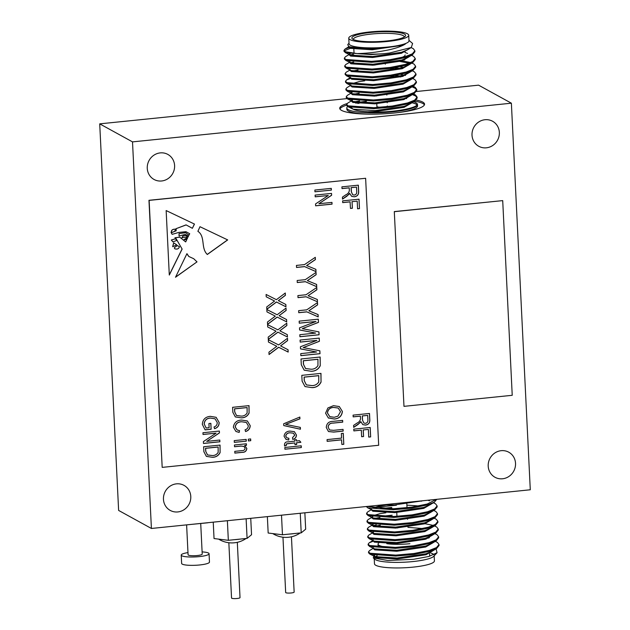 <?xml version="1.0" encoding="UTF-8"?>
<svg xmlns="http://www.w3.org/2000/svg" width="630" height="630" viewBox="0 0 630 630"><rect width="100%" height="100%" fill="white"/><g stroke="black" fill="none" stroke-linecap="round" stroke-linejoin="round"><path stroke-width="0.94" d="M237.321 542.32L240.022 597.618A4.245 0.764 177.2 0 1 237.014 598.5A4.245 0.764 177.2 0 1 231.541 598.027L228.84 542.729M240.345 539.075A15.829 2.859 177.2 0 1 237.392 539.438A15.829 2.859 177.2 0 1 234.242 539.697M291.446 536.791L294.147 592.09A4.245 0.764 177.2 0 1 291.139 592.972A4.245 0.764 177.2 0 1 285.666 592.507L282.964 537.201M294.47 533.547A15.829 2.859 177.2 0 1 291.517 533.909A15.829 2.859 177.2 0 1 288.367 534.169M373.346 548.25L369.621 550.502L368.503 551.864L370.007 553.25L395.734 555.117L413.989 553.494L429.495 550.368L436.543 547.565L439.008 544.54L437.472 542.477L435.306 541.351M368.503 551.864L368.55 552.825L370.054 554.211L395.782 556.077L414.036 554.463L429.542 551.337L436.59 548.533L439.055 545.509L439.008 544.54M366.928 506.457L393.466 508.764L411.721 507.142L427.234 504.016L436.393 499.362M366.29 506.528L367.786 507.859L393.514 509.725L411.768 508.111L427.282 504.984L434.33 502.181L436.787 499.322M371.456 509.623L367.731 511.875L366.621 513.237L368.117 514.623L393.844 516.49L412.099 514.867L427.613 511.741L434.653 508.938L437.118 505.914L435.582 503.85L433.416 502.724M366.621 513.237L366.668 514.198L368.164 515.584L393.892 517.451L412.146 515.836L427.66 512.71L434.708 509.906L437.165 506.882L437.118 505.914M421.509 501.181L420.115 501.031M371.834 517.348L368.109 519.6L366.991 520.963L368.495 522.349L394.223 524.215L412.477 522.593L427.99 519.466L435.031 516.663L437.496 513.639L435.96 511.576L433.794 510.45M366.991 520.963L367.038 521.923L368.542 523.309L394.27 525.176L412.524 523.562L428.038 520.435L435.078 517.632L437.543 514.608L437.496 513.639M373.204 524.475L368.487 527.326L367.369 528.688L368.873 530.074L394.6 531.941L412.855 530.318L428.369 527.192L435.409 524.388L437.874 521.364L436.338 519.301L434.172 518.175M367.369 528.688L367.416 529.649L368.92 531.035L394.648 532.901L412.902 531.287L428.416 528.16L435.456 525.357L437.921 522.333L437.874 521.364M372.684 532.744L368.865 535.051L367.747 536.413L369.251 537.799L394.978 539.666L413.233 538.044L428.739 534.917L435.787 532.114L438.252 529.09L436.716 527.026L434.503 525.932M432.424 525.231L424.966 523.703M367.747 536.413L367.794 537.374L369.298 538.76L395.026 540.627L413.28 539.012L428.786 535.886L435.834 533.082L438.299 530.058L438.252 529.09M373.165 541.257L369.243 542.776L368.125 544.139L369.629 545.525L395.356 547.391L413.611 545.769L429.117 542.643L436.165 539.839L438.63 536.815L437.094 534.752L434.928 533.626M368.125 544.139L368.172 545.1L369.676 546.486L395.404 548.352L413.658 546.738L429.164 543.611L436.212 540.808L438.677 537.784L438.63 536.815M391.789 507.465L379.496 508.741M391.836 508.426L386.032 508.898M392.167 515.19L379.874 516.466M372.897 517.852L372.031 518.081M379.921 517.427L372.944 518.813M376.362 524.877L372.409 525.806M380.3 525.152L373.322 526.538M375.677 541.603L374.078 541.989M430.699 553.006A30.012 5.418 177.2 0 1 433.928 554.715M437.07 552.731L433.692 556.337A30.012 5.418 177.2 0 1 412.87 561.566A30.012 5.418 177.2 0 1 374.763 559.22L373.299 557.936L387.773 560.495L413.532 559.306L428.888 556.455L437.07 552.731L436.196 549.368M374.59 557.314A30.012 5.418 177.2 0 1 377.181 555.707M373.818 555.92L373.299 557.936M434.172 555.817L434.424 560.881A30.012 5.418 177.2 0 1 413.138 567.126A30.012 5.418 177.2 0 1 374.472 563.811L374.228 558.755M379.386 542.257L378.441 543.257A25.476 4.599 -2.8 0 0 378.047 544.123A25.476 4.599 -2.8 0 0 391.332 547.501M409.917 543.706A22.649 4.087 177.2 0 1 386.796 543.666M411.162 47.581L413.327 48.707L414.855 50.77L414.902 51.739L412.445 54.763L405.397 57.566L389.883 60.693L371.629 62.307L345.901 60.441L344.405 59.055L344.358 58.094L345.468 56.732L349.288 54.424M414.855 50.77L412.398 53.794L405.35 56.598L389.836 59.724L371.582 61.346L345.854 59.48L344.358 58.094M397.877 112.62A35.39 6.387 -2.8 0 0 417.556 105.903L417.485 104.509A35.39 6.387 177.2 0 1 392.388 111.872A35.39 6.387 177.2 0 1 346.799 107.966A35.39 6.387 177.2 0 1 347.602 106.509M416.832 104.698A35.39 6.387 -2.8 0 0 412.162 102.816M401.845 99.154L404.216 99.461M413.808 101.658L415.965 102.785A35.39 6.387 177.2 0 1 417.485 104.509M346.799 107.966L346.862 109.36A35.39 6.387 -2.8 0 0 367.109 114.124M355.808 103.218A35.39 6.387 177.2 0 1 358.415 102.619M412.17 94.484L415.635 96.02L417.076 97.611M413.43 93.933L415.587 95.059L417.123 97.122L417.17 98.091L414.713 101.115L407.665 103.919L392.151 107.045L373.897 108.659L348.169 106.793L346.673 105.407L346.626 104.446L347.736 103.084L352.454 100.233L351.587 101.296L352.863 102.438L374.866 103.848L403.751 99.603L411.847 94.894M417.123 97.122L414.666 100.146L407.618 102.95L392.104 106.076L373.85 107.698L348.122 105.832L346.626 104.446M412.02 86.83L415.257 88.294L416.698 89.885M413.052 86.208L415.209 87.334L416.745 89.397L416.792 90.366L414.335 93.39L407.287 96.193L391.773 99.32L373.519 100.934L347.791 99.067L346.295 97.681L346.248 96.721L347.358 95.358L351.091 93.106M416.745 89.397L414.288 92.421L407.24 95.224L391.726 98.351L373.472 99.973L347.744 98.107L346.248 96.721M390.403 76.175L400.759 76.939M412.674 78.482L414.831 79.608L416.367 81.672L416.414 82.64L413.957 85.664L406.909 88.468L391.395 91.594L373.141 93.209L347.413 91.342L345.917 89.956L345.87 88.995L346.98 87.633L350.713 85.381M395.081 75.458L403.082 76.285M416.367 81.672L413.91 84.696L406.862 87.499L391.348 90.626L373.094 92.248L347.366 90.381L345.87 88.995M390.025 68.45L397.569 68.922M412.296 70.757L414.453 71.883L415.989 73.946L416.036 74.915L413.579 77.939L406.531 80.742L391.017 83.869L372.763 85.483L347.036 83.617L345.539 82.231L345.492 81.27L346.602 79.908L351.39 78.159M394.703 67.733L400.334 68.253M415.989 73.946L413.532 76.97L406.484 79.774L390.97 82.9L372.716 84.522L346.988 82.656L345.492 81.27M400.003 61.488L409.256 63.165M411.87 63.063L414.083 64.158L415.611 66.221L415.658 67.189L413.201 70.213L406.153 73.017L390.639 76.143L372.385 77.758L346.657 75.891L345.161 74.505L345.114 73.545L346.224 72.182L350.248 69.906M399.955 60.527L409.784 62.362M415.611 66.221L413.154 69.245L406.106 72.048L390.592 75.175L372.338 76.797L346.61 74.931L345.114 73.545M411.54 55.306L413.705 56.432L415.233 58.495L415.28 59.464L412.823 62.488L405.775 65.292L390.261 68.418L372.007 70.032L346.279 68.166L344.783 66.78L344.736 65.819L345.846 64.457L349.87 62.181M415.233 58.495L412.776 61.52L405.728 64.323L390.214 67.449L371.96 69.072L346.232 67.205L344.736 65.819M354.17 101.91L359.549 100.91M353.792 94.185L359.171 93.185M351.28 93.838L352.146 93.61M351.816 86.846L353.414 86.46M350.902 86.113L351.768 85.885M351.438 79.12L353.036 78.734M352.658 71.009L358.037 70.009M350.682 63.669L352.28 63.283M350.634 62.709L353.729 62M351.902 55.558L354.131 55.101M350.256 54.983L353.351 54.275M348.768 38.178L349.044 43.738A30.012 5.418 -2.8 0 0 387.702 47.053A30.012 5.418 -2.8 0 0 408.988 40.808L408.712 35.241A30.012 5.418 -2.8 0 0 370.046 31.933A30.012 5.418 -2.8 0 0 348.768 38.178A30.012 5.418 -2.8 0 0 387.434 41.486A30.012 5.418 -2.8 0 0 408.712 35.241M408.957 40.304L412.603 43.502L411.28 47.51L389.474 53.022L383.481 53.708A35.39 6.387 177.2 0 1 357.131 53.589C367.054 53.392 377.527 52.164 388.552 49.92C396.286 48.211 401.909 46.226 405.421 43.958C401.373 45.423 395.49 46.557 387.796 47.36L363.557 48.707L348.729 46.707L347.752 44.58L349.012 43.234M386.529 40.989A26.893 4.851 177.2 0 1 352.375 38.887A26.893 4.851 177.2 0 1 370.952 32.429A26.893 4.851 177.2 0 1 405.192 36.304A26.893 4.851 177.2 0 1 386.529 40.989M404.247 37.028A25.476 4.599 -2.8 0 0 404.255 36.855A25.476 4.599 -2.8 0 0 371.432 34.044A25.476 4.599 -2.8 0 0 353.359 39.343A25.476 4.599 -2.8 0 0 353.383 39.517M376.732 102.785L376.913 106.494A5.237 0.945 -2.8 0 0 382.3 107.179M347.059 103.588A42.462 7.662 -2.8 0 0 339.727 108.313A42.462 7.662 -2.8 0 0 394.443 112.998A42.462 7.662 -2.8 0 0 424.557 104.163A42.462 7.662 -2.8 0 0 416.162 100.044M366.479 101.249A42.462 7.662 -2.8 0 0 357.659 102.532M346.657 105.123A42.462 7.662 -2.8 0 0 339.932 108.998M202.112 551.904A13.931 2.512 177.2 0 1 209.066 553.731A13.931 2.512 177.2 0 1 199.182 556.629A13.931 2.512 177.2 0 1 181.227 555.093A13.931 2.512 177.2 0 1 187.968 552.597M209.066 553.731L209.467 562.078A13.931 2.512 177.2 0 1 199.592 564.976A13.931 2.512 177.2 0 1 181.637 563.441L181.227 555.093M160.248 152.893A14.293 13.49 118.8 0 0 147.633 164.272A14.293 13.49 118.8 0 0 154.043 179.463A14.293 13.49 118.8 0 0 161.619 180.983A14.293 13.49 118.8 0 0 174.227 169.596A14.293 13.49 118.8 0 0 167.816 154.405A14.293 13.49 118.8 0 0 160.248 152.893M176.431 483.848A14.293 13.49 118.8 0 0 163.824 495.227A14.293 13.49 118.8 0 0 170.234 510.418A14.293 13.49 118.8 0 0 177.802 511.938A14.293 13.49 118.8 0 0 190.417 500.559A14.293 13.49 118.8 0 0 184.007 485.368A14.293 13.49 118.8 0 0 176.431 483.848M501.181 450.686A14.293 13.49 118.8 0 0 488.573 462.066A14.293 13.49 118.8 0 0 494.975 477.256A14.293 13.49 118.8 0 0 502.551 478.776A14.293 13.49 118.8 0 0 515.159 467.389A14.293 13.49 118.8 0 0 508.756 452.198A14.293 13.49 118.8 0 0 501.181 450.686M484.99 119.724A14.293 13.49 118.8 0 0 472.382 131.111A14.293 13.49 118.8 0 0 478.792 146.302A14.293 13.49 118.8 0 0 486.368 147.814A14.293 13.49 118.8 0 0 498.976 136.434A14.293 13.49 118.8 0 0 492.565 121.243A14.293 13.49 118.8 0 0 484.99 119.724M200.718 523.506L202.214 554.069A7.08 1.276 177.2 0 1 197.198 555.542A7.08 1.276 177.2 0 1 188.079 554.762L186.614 524.877M511.379 103.194L132.513 141.884L151.413 528.468L530.287 489.778L511.379 103.194L478.587 85.16L416.462 91.507M132.513 141.884L99.713 123.858L118.621 510.434L151.413 528.468M311.346 371.283L304.203 370.204L301.298 364.786L301.014 358.982L320.166 357.021L320.237 365.739C318.402 369.345 315.441 371.188 311.346 371.283L304.164 370.18M328.175 427.14L329.553 429.975L333.609 430.329L343.066 429.369L343.153 431.117L333.711 432.085L328.474 431.534L326.261 427.471C326.608 423.391 328.915 421.344 333.183 421.344L342.633 420.383L342.72 422.131L333.254 423.1C330.254 422.982 328.561 424.329 328.175 427.14L329.514 429.951M341.657 439.858L327.159 441.339L327.072 439.59L341.57 438.11L341.342 433.503L343.263 433.306L343.799 444.268L341.877 444.465L341.57 439.819L327.151 441.291M350.154 201.86L342.696 202.616L342.61 200.868L359.029 199.19L359.486 208.609L357.572 208.806L357.194 201.135L352.075 201.663L352.398 208.239L350.477 208.428L350.075 201.813L342.689 202.569M331.372 190.118L314.953 191.796L314.866 190.047L331.286 188.37L331.372 190.118L314.945 191.748M328.269 195.505L315.197 196.836L315.11 195.087L331.53 193.41L331.624 195.276L318.882 203.726L331.971 202.395L332.057 204.144L315.638 205.821L315.543 203.947L328.269 195.505L315.197 196.788M360.423 416.139L353.178 416.879L353.091 415.131L369.503 413.453L369.81 419.651C370.03 422.809 368.605 424.62 365.526 425.092L362.809 424.636L360.801 421.612L358.053 424.47L353.69 427.4L353.587 425.408L357.005 423.1C359.171 422.139 360.352 420.564 360.533 418.375L360.344 416.099L353.17 416.832M241.676 421.801C238.053 421.848 235.919 423.565 235.281 426.959L237.148 429.983L239.534 430.613L239.187 432.408L235.951 431.471L233.368 427.211C234.045 422.659 236.785 420.273 241.589 420.052L247.346 420.958L250.22 425.652C250.055 428.676 248.511 430.637 245.574 431.534L245.062 429.825C247.094 429.195 248.173 427.849 248.299 425.778L246.338 422.47L241.597 421.753C237.967 421.801 235.841 423.525 235.203 426.919L235.281 426.959M250.74 440.693L248.393 440.937L248.307 439.181L250.653 438.945L250.74 440.693L248.393 440.882M246.259 441.158L234.321 442.37L234.234 440.622L246.173 439.401L246.259 441.158L234.321 442.323M212.491 457.301L206.364 456.38L203.876 451.734L203.632 446.757L220.051 445.079L220.114 452.553C218.539 455.64 215.995 457.223 212.491 457.301L206.325 456.356M207.325 254.481L227.682 239.912L199.978 226.706L197.891 231.312C205.632 236.463 200.616 248.236 207.325 254.481M185.661 241.92L179.802 237.195L174.951 237.786L175.872 238.274L182.133 249.063L169.297 275.05L166.147 210.57L194.473 224.075L192.378 228.312L186.133 224.926L176.14 228.659L176.179 230.785L171.25 232.769L172.171 234.344L178.778 232.423L185.952 231.69L189.709 233.722L188.945 235.258L185.661 232.691L179.125 233.596L179.062 236.022L185.196 234.368L188.488 236.187L188.055 237.069L185.795 235.463L183.031 236.037L181.905 237.746L186.393 237.085L187.582 238.03L187.299 238.605L186.693 237.927L183.952 239.778L186.905 239.392L185.661 241.92M175.502 277.263L197.009 261.867L193.709 258.717L188.811 256.473L186.937 253.662L175.502 277.263M378.685 445.268L365.628 178.282L149.129 200.387L162.186 467.381L378.685 445.268M349.256 187.858L342.011 188.598L341.925 186.842L358.344 185.165L358.643 191.362C358.864 194.52 357.438 196.332 354.367 196.804L351.642 196.347L349.634 193.323L346.894 196.19L342.523 199.112L342.429 197.119L345.839 194.812C348.012 193.851 349.185 192.276 349.366 190.087L349.177 187.811L342.003 188.543M246.314 443.788L246.385 445.268L244.676 445.449L246.834 448.466C246.495 451.127 244.936 452.427 242.156 452.364L234.848 453.112L234.762 451.356L242.014 450.615C243.771 450.678 244.794 449.899 245.109 448.276L243.983 446.394L241.054 446.087L234.533 446.757L234.447 445.001L246.393 443.78L246.464 445.315L245.125 445.678M206.12 428.006L209.129 427.699L208.924 423.533L210.845 423.336L211.137 429.258L205.12 429.873L202.325 424.329C202.75 419.462 205.419 416.808 210.318 416.343L216.137 417.32L219.161 422.486C219.161 425.715 217.618 427.778 214.539 428.683L214.019 426.975C216.184 426.29 217.255 424.801 217.232 422.517L215.058 418.8L210.475 418.092C206.671 418.312 204.593 420.297 204.238 424.022L206.12 428.006L204.238 424.022M216.106 433.149L203.033 434.487L202.947 432.731L219.366 431.054L219.453 432.92L206.719 441.378L219.807 440.039L219.894 441.795L203.474 443.473L203.38 441.591L216.106 433.149L203.033 434.432M241.463 417.863L235.344 416.934L232.848 412.288L232.604 407.311L249.023 405.633L249.086 413.107C247.511 416.194 244.968 417.777 241.463 417.863L235.297 416.91M301.337 447.552L284.918 449.229L284.831 447.481L301.25 445.804L301.337 447.552L284.918 449.182M286.571 443.93L286.24 445.575L284.539 445.969L284.476 444.67C284.673 442.662 285.847 441.724 287.989 441.874L294.808 441.173L294.745 439.858L296.447 439.685L296.517 441L299.502 440.693L300.864 442.315L296.604 442.756L296.683 444.504L294.982 444.678L294.895 442.929L286.485 443.89L286.201 444.812M290.162 432.841C287.768 432.81 286.303 433.889 285.776 436.07L286.894 437.834L288.879 438.259L288.753 440.031L286.004 439.378L284.067 436.251C284.587 432.936 286.579 431.219 290.036 431.093L294.36 431.668L296.439 435.031C296.328 437.401 295.116 438.858 292.793 439.401L292.493 437.669L294.73 435.212L293.43 433.212L290.076 432.794C287.682 432.763 286.225 433.842 285.689 436.031L285.776 436.07M300.439 429.219L283.76 425.581L283.673 423.769L299.841 417.044L299.935 418.848L285.634 424.384L300.352 427.392L300.439 429.219L283.76 425.549M325.568 413.201L327.899 407.964L333.443 405.681L339.286 406.539L342.413 411.492C341.783 416.154 339.082 418.666 334.302 419.029L328.317 417.91L325.568 413.201M328.75 418.162L328.317 417.91M361.321 430.14L353.863 430.904L353.776 429.156L370.196 427.479L370.653 436.897L368.731 437.094L368.361 429.424L363.242 429.951L363.565 436.519L361.644 436.716L361.321 430.14L353.855 430.849M316.906 340.397L300.187 342.106L300.085 340.058L319.245 338.105L319.402 341.302L303.227 347.579L319.867 350.808L320.009 353.698L300.849 355.659L300.754 353.611L316.559 351.997L300.518 348.886L300.416 346.791L316.906 340.397L300.187 342.051M312.149 387.647L305.007 386.568L302.101 381.142L301.809 375.338L320.969 373.385L321.04 382.103C319.205 385.702 316.236 387.552 312.149 387.647L304.959 386.544M273.113 300.297L266.222 296.793L266.104 294.462L276.405 299.683L285.288 293.013L285.398 295.352L278.35 300.644L285.847 304.479L285.965 306.818L276.507 302.022L266.829 309.291L266.718 306.952L274.586 301.045L266.222 296.793M315.976 321.481L299.266 323.19L299.163 321.142L318.315 319.19L318.473 322.387L302.298 328.663L318.938 331.884L319.079 334.782L299.927 336.735L299.825 334.695L315.638 333.081L299.596 329.97L299.494 327.876L315.976 321.481L299.258 323.135M306.865 311.882L298.746 312.708L298.651 310.661L306.763 309.834L317.504 302.573L317.614 304.865L308.842 310.795L318.095 314.598L318.205 316.89L306.786 311.834L298.746 312.653M306.125 296.793L298.014 297.628L297.911 295.58L306.03 294.753L316.764 287.485L316.882 289.776L308.101 295.714L317.355 299.518L317.465 301.801L306.046 296.754L298.006 297.573M305.392 281.712L297.273 282.539L297.171 280.492L305.29 279.665L316.032 272.404L316.142 274.696L307.361 280.634L316.614 284.429L316.732 286.721L305.306 281.665L297.273 282.484M273.853 315.386L266.962 311.882L266.844 309.543L277.137 314.772L286.028 308.101L286.138 310.433L279.09 315.724L286.587 319.567L286.697 321.906L277.247 317.103L267.569 324.371L267.459 322.032L275.326 316.126L266.955 311.874M274.593 330.466L267.695 326.962L267.585 324.623L277.877 329.852L286.76 323.182L286.878 325.521L279.822 330.813L287.319 334.648L287.438 336.987L277.98 332.183L268.309 339.452L268.191 337.113L276.066 331.207L267.695 326.962M275.326 345.547L268.435 342.043L268.317 339.712L278.618 344.933L287.5 338.263L287.611 340.602L280.563 345.894L288.06 349.737L288.178 352.068L278.72 347.272L269.041 354.54L268.931 352.202L276.798 346.295L268.435 342.043M304.652 266.632L296.533 267.459L296.439 265.411L304.55 264.584L315.291 257.323L315.402 259.615L306.629 265.545L315.882 269.349L315.992 271.64L304.573 266.584L296.533 267.404M394.293 211.585L403.98 406.35L512.229 395.301L502.709 200.616L394.293 211.585L403.98 406.35M365.628 178.282L148.963 200.301L162.186 467.381M346.949 98.611L99.713 123.858M207.805 522.79L189.055 524.625M424.415 104.871A42.462 7.662 -2.8 0 0 414.65 101.146M384.347 106.99A5.237 0.945 -2.8 0 0 387.371 105.982M405.137 54.936A25.476 4.599 177.2 0 1 404.751 55.794A25.476 4.599 177.2 0 1 400.719 57.779M383.481 53.708L371.251 54.582L345.523 52.715L344.027 51.329L343.98 50.368L345.09 49.006L349.878 47.258M344.161 50.841L351.524 47.833M387.017 47.439L372.18 48.801L350.17 47.392L348.729 46.707M411.28 47.51L407.35 49.888L401.436 52.282L372.558 56.527L350.548 55.117L345.342 52.636M409.579 48.541L401.483 53.251L372.606 57.495L350.595 56.078L349.319 54.944L349.303 53.747M412.445 54.763L407.728 57.613L401.814 60.008L372.936 64.252L350.926 62.842L349.682 61.472M412.823 62.488L408.106 65.339L402.192 67.733L373.314 71.978L351.304 70.568L346.098 68.087M413.201 70.213L408.484 73.064L402.57 75.458L373.692 79.703L351.682 78.293L346.476 75.813M413.579 77.939L408.862 80.79L402.948 83.184L374.07 87.428L352.06 86.019L346.854 83.538M351.635 83.822L359.005 81.648L364.746 80.813M413.957 85.664L409.24 88.515L403.326 90.909L374.44 95.154L352.438 93.744L347.232 91.263M411.469 87.168L403.373 91.878L374.488 96.122L352.485 94.713L351.209 93.571L351.193 92.374M414.335 93.39L409.618 96.24L403.704 98.634L374.818 102.879L352.816 101.469L351.572 100.099M411.713 102.556L409.996 103.966L404.082 106.36L375.197 110.604L353.194 109.195L351.28 107.698M357.793 103.509L360.58 102.808M405.421 43.958L401.105 45.525L372.228 49.77L350.217 48.352L349.036 46.848M349.493 54.456L350.185 53.881M405.019 52.455L407.586 53.416M409.957 56.267L401.861 60.976L372.984 65.221L350.973 63.803L349.697 62.669L349.65 61.701M403.161 59.59L404.775 60M410.335 63.992L402.239 68.701L373.362 72.946L351.351 71.529L350.075 70.395L350.028 69.426M400.231 66.67L403.539 67.316M410.713 71.718L402.617 76.427L373.74 80.671L351.729 79.254L350.548 77.758M400.609 74.395L405.531 75.45M411.091 79.443L402.995 84.152L374.118 88.397L352.107 86.987L350.831 85.845L350.784 84.885M351.382 93.082L352.075 92.508M405.051 98.217L406.665 98.626M412.225 102.619L404.129 107.328L375.244 111.573L367.629 111.723C360.486 111.329 355.674 110.486 353.194 109.195M357.131 53.589L345.476 51.755L343.98 50.368M415.965 102.785C424.273 107.218 391.246 113.573 367.629 111.723M426.352 538.957L425.557 538.264A22.649 4.087 177.2 0 1 425.982 539.075M424.943 539.382A25.476 4.599 -2.8 0 0 422.848 538.973M373.984 555.817L374.716 555.376L374.023 555.951M373.834 555.243L373.842 556.44L375.126 557.582L397.128 558.991L426.014 554.747L434.101 550.037M373.417 547.753L373.464 548.714L374.748 549.856L396.75 551.266L425.636 547.021L433.724 542.312M428.164 538.319L426.557 537.91M373.18 540.627L374.37 542.131L396.372 543.54L425.258 539.296L433.345 534.587M373.582 532.2L372.889 532.775M372.661 532.303L372.708 533.263L373.992 534.405L395.994 535.815L424.88 531.57L432.967 526.861M372.425 525.176L373.614 526.68L395.616 528.09L424.502 523.845L432.59 519.136M372.826 516.75L371.952 517.813L373.236 518.955L395.238 520.364L424.124 516.12L432.212 511.41M418.934 505.953L406.893 505.142M396.412 505.221L379.795 506.859L374.055 508.292M371.527 509.127L371.574 510.087L372.858 511.229L394.86 512.639L423.746 508.394L431.834 503.685M429.463 500.834L427.975 500.228M381.843 504.937L394.482 504.913L423.218 500.708M373.795 555.479L375.078 556.613L397.081 558.023L425.967 553.778L431.873 551.384L436.59 548.533M369.495 546.407L374.7 548.887L396.703 550.297L425.589 546.053L431.495 543.659L436.212 540.808M429.487 537.768L428.116 537.351M373.078 539.792L373.086 540.989M369.117 538.681L374.322 541.162L396.325 542.572L425.211 538.327L431.117 535.933L435.834 533.082M422.824 528.57L407.98 527.349M368.739 530.956L373.944 533.437L395.947 534.846L424.833 530.602L430.747 528.208L435.456 525.357M372.33 525.538L372.283 524.577L373.566 525.711L395.569 527.121L424.455 522.876L430.369 520.482L435.078 517.632M385.875 512.781L380.126 513.615L372.763 515.797M367.983 515.505L373.188 517.986L395.191 519.396L424.077 515.151L429.991 512.757L434.708 509.906M385.497 505.055L379.748 505.89L372.385 508.063M367.605 507.78L372.81 510.261L394.813 511.67L423.699 507.426L429.613 505.032L434.33 502.181M390.285 504.071L416.076 501.441M502.709 200.616L394.459 211.672M175.573 277.106L197.009 261.867M196.93 261.82L193.67 258.694M188.772 256.457L186.85 253.827M172.919 241.865L176.66 240.502L175.581 238.77L171.328 240.014L175.534 238.754M174.967 247.228A0.953 0.898 118.8 0 0 175.297 248.952L177.077 249.11L178.566 248.401L179.479 246.763L177.439 245.621L174.88 247.18A0.953 0.898 118.8 0 0 174.919 248.826M174.88 247.18L177.439 245.621M172.486 232.179C174.313 231.911 175.29 230.919 175.431 229.21C172.581 229.186 171.265 230.21 171.486 232.281L172.486 232.179M171.407 232.234C171.187 230.163 172.502 229.139 175.345 229.162L175.431 229.21M171.053 232.25L171.486 232.281M179.763 237.171L174.912 237.762M175.825 238.25L182.133 249.063M182.054 249.015L169.289 274.861M194.386 224.036L192.378 228.312M192.3 228.273L186.133 224.926M186.047 224.879L176.14 228.659M176.061 228.611L176.179 230.785M176.101 230.745L171.25 232.769M171.171 232.722L172.132 234.321M189.622 233.683L188.874 235.203M179.125 233.596L185.661 232.691M179.046 233.549L179.022 235.998M188.488 236.187L185.196 234.368M188.409 236.14L187.984 236.998M185.795 235.463L186.653 235.667M185.716 235.415L183.031 236.037M181.865 237.723L182.952 235.99M187.582 238.03L186.37 237.085M187.496 237.99L187.244 238.502M186.653 237.904L183.913 239.754M186.496 239.069L186.905 239.392M186.827 239.345L185.59 241.857M173.738 242.881L172.691 246.708L176.739 244.857L173.652 242.834L172.651 246.684M172.88 241.841L171.328 240.014M172.959 241.889L171.407 240.061M207.27 254.418L227.595 239.873M358.265 185.173L358.565 191.315C358.785 194.473 357.36 196.292 354.28 196.757L354.367 196.804M354.28 196.757L351.603 196.324M348.918 194.505L349.634 193.323M348.839 194.457L342.515 199.017M351.296 191.725L352.721 194.772L354.265 195.048C356.037 194.694 356.856 193.567 356.73 191.685L356.509 187.118L351.099 187.614L351.296 191.725L352.682 194.749M356.509 187.118L351.178 187.661L351.382 191.772M244.676 445.449L246.834 448.466M246.747 448.418C246.409 451.08 244.85 452.379 242.07 452.316L234.84 453.057M243.944 446.371L240.967 446.048L234.533 446.702M210.766 423.344L211.137 429.258M211.05 429.211L205.073 429.817M216.098 417.296L219.161 422.486M219.075 422.447C219.075 425.667 217.531 427.731 214.452 428.644M215.019 418.777L210.475 418.092M210.389 418.044C206.593 418.273 204.514 420.249 204.151 423.982M219.287 431.062L219.453 432.92M219.374 432.881L206.719 441.378M219.728 440.047L219.894 441.795M219.807 441.748L203.466 443.418M219.972 445.087L220.114 452.553M220.027 452.505C218.452 455.592 215.917 457.175 212.405 457.262M205.703 451.277L207.538 454.947L212.428 455.553C214.917 455.537 216.822 454.49 218.153 452.411L218.137 446.985L205.553 448.269L205.703 451.277L207.498 454.923M218.216 447.032L205.64 448.316L205.782 451.324M246.094 439.409L246.18 441.11M250.575 438.952L250.653 440.653M235.203 426.919L237.1 429.959M239.439 430.605L239.187 432.408M239.109 432.361L235.904 431.448M247.306 420.934L250.22 425.652M250.134 425.604C249.976 428.628 248.425 430.589 245.495 431.487M246.298 422.447L241.597 421.753M248.945 405.641L249.086 413.107M249 413.059C247.432 416.147 244.889 417.729 241.377 417.816M234.675 411.831L236.51 415.501L241.4 416.107C243.889 416.091 245.794 415.044 247.125 412.965L247.11 407.539L234.525 408.823L234.675 411.831L236.47 415.477M247.188 407.586L234.612 408.87L234.762 411.878M301.171 445.812L301.25 447.513M286.122 444.764L286.24 445.575M286.154 445.528L284.539 445.906M296.368 439.693L296.517 441M299.463 440.701L300.864 442.315M300.786 442.276L296.604 442.756M296.517 442.709L296.683 444.504M296.604 444.465L294.974 444.63M287.823 443.646L294.895 442.929M287.745 443.607L286.485 443.89M285.689 436.031L286.855 437.811M288.792 438.252L288.753 440.031M288.674 439.984L285.965 439.354M294.32 431.644L296.439 435.031M296.352 434.983C296.25 437.354 295.037 438.811 292.714 439.354M293.391 433.196L290.076 432.794M299.762 417.076L299.935 418.848M299.849 418.8L285.634 424.384M300.266 427.376L300.352 429.172M369.424 413.461L369.731 419.604C369.952 422.762 368.518 424.573 365.447 425.045L365.526 425.092M365.447 425.045L362.77 424.612M360.084 422.793L360.801 421.612M360.006 422.746L353.682 427.305M362.463 420.013L363.888 423.061L365.432 423.336C367.203 422.982 368.022 421.856 367.896 419.966L367.676 415.398L362.258 415.902L362.463 420.013L363.849 423.037M367.676 415.398L362.344 415.942L362.541 420.06M331.451 193.418L331.624 195.276M331.537 195.229L318.882 203.726M331.892 202.403L332.057 204.144M331.971 204.104L315.638 205.774M331.207 188.378L331.286 190.079M358.95 199.198L359.486 208.609M359.407 208.569L357.564 208.758M352.075 201.663L357.194 201.135M351.997 201.616L352.398 208.239M352.32 208.191L350.477 208.38M343.185 433.314L343.799 444.268M343.72 444.221L341.877 444.41M342.988 429.377L343.153 431.117M343.074 431.07L333.624 432.038L328.435 431.511M342.555 420.391L342.72 422.131M342.633 422.092L333.175 423.053C330.175 422.935 328.482 424.281 328.096 427.101M339.247 406.515L342.413 411.492M342.326 411.453C341.704 416.107 338.995 418.619 334.215 418.981L334.302 419.029M334.215 418.981L328.238 417.871M338.216 408.035L333.42 407.397C329.884 407.641 327.876 409.492 327.403 412.949L329.75 416.619M340.491 411.705L338.255 408.051L333.506 407.437C329.962 407.689 327.954 409.539 327.482 412.997L329.789 416.643L334.262 417.273L337.94 416.162L340.491 411.705M370.117 427.487L370.653 436.897M370.574 436.85L368.731 437.039M363.242 429.951L368.361 429.424M363.163 429.904L363.565 436.519M363.478 436.48L361.644 436.661M319.166 338.113L319.402 341.302M319.315 341.263L306.023 346.524M305.944 346.476L303.227 347.579M319.78 350.792L320.009 353.698M319.922 353.658L300.849 355.603M300.518 348.855L316.559 351.997M320.087 357.029L320.237 365.739M320.158 365.699C318.323 369.298 315.354 371.149 311.267 371.243M303.44 364.266L305.566 368.534L311.275 369.235C314.173 369.219 316.402 367.999 317.953 365.573L317.945 359.25L303.266 360.754L303.44 364.266L305.526 368.511M318.032 359.297L303.353 360.793L303.526 364.305M320.891 373.393L321.04 382.103M320.954 382.056C319.119 385.662 316.158 387.505 312.063 387.6M304.243 380.622L306.369 384.898L312.07 385.599C314.976 385.584 317.205 384.363 318.756 381.938L318.748 375.614L304.07 377.11L304.243 380.622L306.33 384.875M318.827 375.661L304.148 377.157L304.322 380.67M285.209 293.068L285.398 295.352M285.319 295.305L278.35 300.644M285.768 304.44L285.965 306.818M285.878 306.771L276.507 302.022M276.428 301.975L266.829 309.18M273.034 300.25L274.586 301.045M318.237 319.197L318.473 322.387M318.394 322.339L305.101 327.6M305.014 327.561L302.298 328.663M318.859 331.868L319.079 334.782M319 334.735L299.919 336.688M299.596 329.939L315.638 333.081M317.425 302.62L317.614 304.865M317.536 304.818L308.842 310.795M318.008 314.567L318.205 316.89M318.126 316.843L306.786 311.834M316.693 287.54L316.882 289.776M316.795 289.737L308.101 295.714M317.276 299.478L317.465 301.801M317.386 301.762L306.046 296.754M315.953 272.459L316.142 274.696M316.063 274.649L307.361 280.634M316.536 284.398L316.732 286.721M316.646 286.674L305.306 281.665M285.949 308.157L286.138 310.433M286.059 310.393L279.09 315.724M286.5 319.528L286.697 321.906M286.618 321.859L277.247 317.103M277.161 317.055L267.561 324.269M273.774 315.339L275.326 316.126M286.682 323.237L286.878 325.521M286.792 325.474L279.822 330.813M287.241 334.609L287.438 336.987M287.359 336.94L277.98 332.183M277.901 332.144L268.301 339.349M274.507 330.419L276.066 331.207M287.422 338.326L287.611 340.602M287.532 340.554L280.563 345.894M287.981 349.689L288.178 352.068M288.091 352.028L278.72 347.272M278.641 347.224L269.041 354.438M275.247 345.508L276.798 346.295M315.213 257.371L315.402 259.615M315.323 259.568L306.629 265.545M315.795 269.317L315.992 271.64M315.913 271.593L304.573 266.584M300.25 513.269L301.211 532.862L305.668 529.2L304.865 512.796M301.211 532.862L282.461 534.775L281.5 515.183M282.461 534.775L268.167 533.027L267.364 516.624M246.125 518.797L247.086 538.382L251.543 534.72L250.74 518.325M247.086 538.382L228.336 540.304L227.375 520.711M228.336 540.304L214.042 538.555L213.239 522.152M218.634 539.115A24.964 24.964 0 0 0 246.07 538.492M272.759 533.586A24.964 24.964 0 0 0 300.195 532.964M378.047 544.123L378.197 547.147M378.701 557.511L378.748 558.479M396.766 512.544L396.955 516.34M397.475 527.026L397.522 527.995M354.044 53.377L353.8 48.289M376.401 96.028L376.354 95.059M374.889 65.126L374.842 64.158M387.214 102.808L387.166 101.847M386.836 95.083L386.788 94.122M385.324 64.181L385.276 63.221M403.531 57.094L404.751 55.794M404.995 52.03L404.948 51.069M347.988 106.714L352.902 109.061M414.713 101.115L409.996 103.966M347.61 98.989L352.579 101.359M345.72 60.362L350.69 62.732M348.894 46.25L348.941 47.218M350.406 77.159L350.453 78.12M351.54 100.335L351.587 101.296M348.823 46.754L345.09 49.006M411.918 63.032L412.941 63.52M350.335 77.655L346.602 79.908M406.83 503.874L407.019 507.741M407.539 518.364L407.586 519.325M407.917 526.089L407.964 527.05M429.526 553.526L429.66 556.235M371.952 517.813L371.905 516.852M435.574 526.397L434.55 525.9M369.243 542.776L372.968 540.524M374.842 556.503L369.873 554.132M373.33 525.601L368.361 523.231"/></g></svg>
